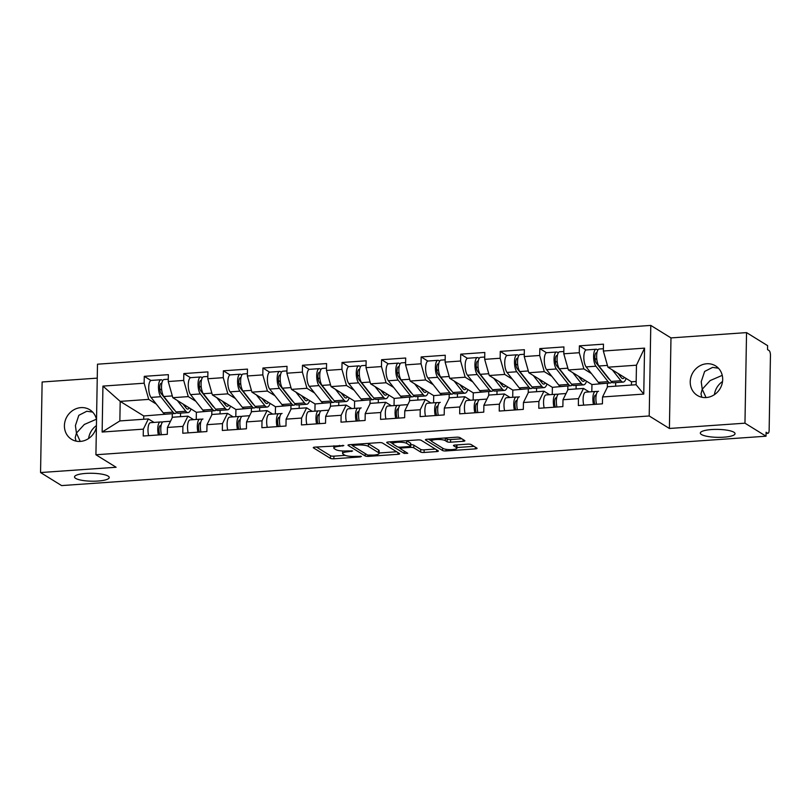 <?xml version="1.0" encoding="UTF-8"?>
<svg xmlns="http://www.w3.org/2000/svg" width="811" height="811" viewBox="0 0 811 811"><rect width="100%" height="100%" fill="white"/><g stroke="black" fill="none" stroke-linecap="round" stroke-linejoin="round"><path stroke-width="1.22" d="M96.438 419.216L84.324 424.457L76.437 433.094L80.228 441.417M108.106 476.098A17.355 3.964 1 0 1 109.232 477.537A17.355 3.964 1 0 1 94.968 481.187A17.355 3.964 1 0 1 75.646 478.378A17.355 3.964 1 0 1 74.521 476.929A17.355 3.964 1 0 1 88.784 473.279A17.355 3.964 1 0 1 108.106 476.098M722.246 375.351L710.122 380.592L702.245 389.229L706.036 397.562M733.914 432.233A17.355 3.964 1 0 1 735.04 433.672A17.355 3.964 1 0 1 720.776 437.322A17.355 3.964 1 0 1 701.454 434.514A17.355 3.964 1 0 1 700.329 433.064A17.355 3.964 1 0 1 714.582 429.414A17.355 3.964 1 0 1 733.914 432.233M343.844 445.543L314.992 447.114A2.666 0.608 -179 0 0 313.269 447.652A2.666 0.608 -179 0 0 313.451 447.865L330.442 458.387A2.666 0.608 -179 0 0 333.868 458.793L360.317 456.938L361.402 456.411L355.573 456.36A8.515 1.946 -179 0 1 344.584 455.052L343.175 454.17A8.515 1.946 -179 0 1 342.617 453.471A8.515 1.946 -179 0 1 348.112 451.747L352.623 450.977L346.794 450.926A8.515 1.946 -179 0 1 335.805 449.618L334.396 448.747A8.515 1.946 -179 0 1 333.838 448.037A8.515 1.946 -179 0 1 339.333 446.314L343.844 445.543M701.819 397.238L701.008 393.842L702.245 389.229L701.221 381.728L704.627 371.448L712.616 367.383L718.445 368.224M706.158 397.552A17.355 15.774 121.7 0 1 697.318 395.413A17.355 15.774 121.7 0 1 690.982 376.912A17.355 15.774 121.7 0 1 706.746 363.754A17.355 15.774 121.7 0 1 715.586 365.893A17.355 15.774 121.7 0 1 721.922 384.394A17.355 15.774 121.7 0 1 706.158 397.552M76.011 441.103L75.2 437.707L76.437 433.094L75.413 425.593L78.829 415.313L86.807 411.248L92.647 412.089M96.397 427.174A17.355 15.774 121.7 0 1 80.35 441.417A17.355 15.774 121.7 0 1 71.51 439.278A17.355 15.774 121.7 0 1 65.174 420.777A17.355 15.774 121.7 0 1 80.938 407.619A17.355 15.774 121.7 0 1 89.778 409.758A17.355 15.774 121.7 0 1 96.529 419.642M714.42 394.643A17.355 15.774 121.7 0 1 722.53 381.535M88.612 438.508A17.355 15.774 121.7 0 1 96.428 425.603M463.142 441.316A2.666 0.608 -179 0 0 464.865 440.768A2.666 0.608 -179 0 0 464.693 440.555L459.918 437.605A2.666 0.608 -179 0 0 456.492 437.19L427.123 439.248A2.666 0.608 -179 0 0 425.4 439.785A2.666 0.608 -179 0 0 425.572 440.008L442.563 450.521A2.666 0.608 -179 0 0 445.999 450.936L475.368 448.878A2.666 0.608 -179 0 0 477.091 448.341A2.666 0.608 -179 0 0 476.919 448.118L471.15 444.55A2.666 0.608 -179 0 0 467.724 444.144L455.153 445.026A2.666 0.608 -179 0 0 453.44 445.563A2.666 0.608 -179 0 0 453.613 445.786L456.461 447.55A7.127 1.622 -179 0 1 456.928 448.138A7.127 1.622 -179 0 1 451.078 449.639A7.127 1.622 -179 0 1 443.151 448.483L431.959 441.559A7.127 1.622 -179 0 1 431.503 440.971A7.127 1.622 -179 0 1 437.352 439.471A7.127 1.622 -179 0 1 445.28 440.626L447.145 441.782A2.666 0.608 -179 0 0 450.571 442.188L463.142 441.316L463.172 439.613M669.399 428.472L744.964 423.18L766.03 436.206L61.616 485.586L40.55 472.549L116.115 467.258L95.921 454.758L649.205 415.972L669.399 428.472L670.981 337.913L650.787 325.414L649.205 415.972M382.518 443.029A2.666 0.608 -179 0 0 379.082 442.613L349.713 444.681A2.666 0.608 -179 0 0 347.99 445.219A2.666 0.608 -179 0 0 348.172 445.432L365.163 455.954A2.666 0.608 -179 0 0 368.589 456.36L397.968 454.302A2.666 0.608 -179 0 0 399.681 453.765A2.666 0.608 -179 0 0 399.509 453.542L382.518 443.029M388.418 441.965L417.787 439.907A2.666 0.608 -179 0 1 421.213 440.312L438.214 450.825A2.666 0.608 -179 0 1 438.386 451.048A2.666 0.608 -179 0 1 436.663 451.585L424.092 452.467A2.666 0.608 -179 0 1 420.666 452.062L413.772 447.794A2.666 0.608 -179 0 0 410.336 447.388L402.003 447.966A2.666 0.608 -179 0 0 400.279 448.503A2.666 0.608 -179 0 0 400.452 448.726L407.751 453.319L404.152 453.41L386.867 442.725A2.666 0.608 -179 0 1 386.695 442.502A2.666 0.608 -179 0 1 388.418 441.965M615.63 386.178L615.691 382.61M576.074 388.945L576.134 385.377M536.517 391.723L536.578 388.155M496.961 394.491L497.021 390.922M457.404 397.268L457.465 393.7M417.847 400.036L417.908 396.467M378.281 402.814L378.352 399.245M338.724 405.581L338.795 402.013M299.168 408.359L299.239 404.79M259.611 411.126L259.682 407.558M220.055 413.904L220.126 410.336M650.787 325.414L97.492 364.2L95.921 454.758M586.079 349.987L579.389 345.851L579.267 352.714L583.849 368.883L591.442 373.587M579.389 345.851L603.475 344.158L603.354 351.021L644.563 348.132L643.762 394.075L602.553 396.964L602.431 403.827L578.344 405.52L578.466 398.647L562.996 399.732L562.875 406.605L538.788 408.288L538.909 401.425L523.44 402.509L523.318 409.373L499.231 411.065L499.353 404.192L483.883 405.277L483.761 412.15L459.675 413.833L459.796 406.97L444.327 408.055L444.205 414.918L420.118 416.611L420.24 409.737L404.77 410.822L404.648 417.695L380.562 419.378L380.683 412.515L365.214 413.6L365.092 420.463L341.005 422.156L341.127 415.293L325.657 416.367L325.535 423.241L301.449 424.923L301.57 418.06L286.101 419.145L285.979 426.008L261.892 427.701L262.014 420.838L246.544 421.913L246.422 428.786L222.336 430.469L222.457 423.606L206.987 424.69L206.866 431.553L182.779 433.246L182.901 426.383L167.431 427.458L167.309 434.331L143.223 436.014L143.344 429.151L102.135 432.04L102.936 386.097L144.145 383.208L148.727 399.387L156.31 404.081M150.958 380.491L144.267 376.345L144.145 383.208M144.267 376.345L168.353 374.662L168.232 381.525L183.702 380.44L188.284 396.609L195.867 401.313M190.514 377.713L183.823 373.577L183.702 380.44M183.823 373.577L207.91 371.884L207.788 378.747L223.258 377.662L227.84 393.842L235.423 398.536M230.071 374.946L223.38 370.799L223.258 377.662M223.38 370.799L247.467 369.117L247.345 375.98L262.815 374.895L267.397 391.064L274.98 395.768M269.627 372.168L262.936 368.032L262.815 374.895M262.936 368.032L287.023 366.339L286.901 373.202L302.371 372.117L306.953 388.297L314.536 392.99M309.184 369.4L302.493 365.254L302.371 372.117M302.493 365.254L326.58 363.571L326.458 370.434L341.928 369.35L346.51 385.519L354.093 390.223M348.74 366.623L342.049 362.487L341.928 369.35M342.049 362.487L366.136 360.794L366.014 367.657L381.484 366.572L386.066 382.751L393.649 387.445M388.297 363.855L381.606 359.709L381.484 366.572M381.606 359.709L405.693 358.016L405.571 364.889L421.041 363.804L425.623 379.974L433.206 384.678M427.853 361.077L421.162 356.941L421.041 363.804M421.162 356.941L445.249 355.248L445.127 362.111L460.597 361.027L465.179 377.206L472.762 381.9M467.41 358.31L460.719 354.164L460.597 361.027M460.719 354.164L484.806 352.471L484.684 359.344L500.154 358.259L504.736 374.429L512.319 379.132M506.966 355.532L500.275 351.396L500.154 358.259M500.275 351.396L524.362 349.703L524.241 356.566L539.71 355.482L544.293 371.661L551.875 376.355M546.523 352.765L539.832 348.618L539.71 355.482M539.832 348.618L563.919 346.926L563.797 353.799L579.267 352.714M596.044 396.184L595.021 395.555M589.151 391.916L583.504 388.428L578.466 398.647M562.996 399.732L568.035 389.513L583.504 388.428M607.003 383.218L591.939 384.556L568.379 369.968L583.849 368.883M607.348 387.242L607.409 383.471M591.817 391.733L591.939 384.556M563.797 353.799L568.379 369.968M556.488 398.951L555.464 398.323M549.594 394.693L543.948 391.196L538.909 401.425M523.44 402.509L528.478 392.281L543.948 391.196M567.447 385.985L552.382 387.323L528.823 372.746L544.293 371.661M567.791 390.02L567.852 386.239M552.261 394.511L552.382 387.323M524.241 356.566L528.823 372.746M516.931 401.729L515.908 401.1M510.038 397.461L504.391 393.974L499.353 404.192M483.883 405.277L488.921 395.058L504.391 393.974M527.89 388.763L512.826 390.101L489.266 375.513L504.736 374.429M528.235 392.788L528.296 389.016M512.704 397.278L512.826 390.101M484.684 359.344L489.266 375.513M477.375 404.496L476.351 403.868M470.481 400.239L464.835 396.741L459.796 406.97M444.327 408.055L449.365 397.826L464.835 396.741M488.334 391.531L473.269 392.869L449.71 378.291L465.179 377.206M488.678 395.565L488.739 391.784M473.148 400.056L473.269 392.869M445.127 362.111L449.71 378.291M437.818 407.274L436.794 406.646M430.925 403.006L425.278 399.519L420.24 409.737M404.77 410.822L409.808 400.604L425.278 399.519M448.777 394.308L433.713 395.646L410.153 381.058L425.623 379.974M449.122 398.333L449.182 394.562M433.591 402.824L433.713 395.646M405.571 364.889L410.153 381.058M398.262 410.042L397.238 409.413M391.368 405.784L385.722 402.286L380.683 412.515M365.214 413.6L370.252 403.371L385.722 402.286M409.22 397.076L394.156 398.414L370.597 383.836L386.066 382.751M409.565 401.11L409.626 397.329M394.034 405.601L394.156 398.414M366.014 367.657L370.597 383.836M358.705 412.819L357.681 412.191M351.812 408.551L346.165 405.064L341.127 415.293M325.657 416.367L330.695 406.149L346.165 405.064M369.664 399.853L354.6 401.192L331.04 386.604L346.51 385.519M370.009 403.878L370.069 400.107M354.478 408.369L354.6 401.192M326.458 370.434L331.04 386.604M319.149 415.597L318.125 414.958M312.255 411.329L306.609 407.832L301.57 418.06M286.101 419.145L291.139 408.916L306.609 407.832M330.107 402.631L315.043 403.959L291.484 389.381L306.953 388.297M330.452 406.656L330.513 402.874M314.921 411.147L315.043 403.959M286.901 373.202L291.484 389.381M279.592 418.364L278.568 417.736M272.699 414.107L267.052 410.609L262.014 420.838M246.544 421.913L251.582 411.694L267.052 410.609M290.551 405.399L275.487 406.737L251.927 392.149L267.397 391.064M290.885 409.423L290.956 405.652M275.365 413.914L275.487 406.737M247.345 375.98L251.927 392.149M240.036 421.142L239.012 420.503M233.142 416.874L227.496 413.377L222.457 423.606M206.987 424.69L212.026 414.462L227.496 413.377M250.994 408.176L235.93 409.504L212.37 394.927L227.84 393.842M251.329 412.201L251.4 408.42M235.808 416.692L235.93 409.504M207.788 378.747L212.37 394.927M200.479 423.91L199.455 423.281M193.586 419.652L187.939 416.155L182.901 426.383M167.431 427.458L172.469 417.239L187.939 416.155M211.438 410.944L196.374 412.282L172.814 397.694L188.284 396.609M211.772 414.968L211.843 411.197M196.252 419.459L196.374 412.282M168.232 381.525L172.814 397.694M180.498 416.672L180.569 413.103M160.923 426.687L159.899 426.049M154.029 422.419L148.383 418.922L143.344 429.151M148.727 399.387L120.2 401.384L119.856 420.929L148.383 418.922M171.881 413.722L143.76 415.962L120.2 401.384L102.936 386.097M172.216 417.746L172.287 413.965M143.76 415.962L143.699 419.257M119.856 420.929L102.135 432.04M97.249 378.129L42.131 381.991L40.55 472.549M744.964 423.18L746.546 332.611L767.611 345.648L767.541 349.612L769.081 350.565A4.065 1.419 86 0 1 770.45 355.411L769.142 430.134A4.065 1.419 86 0 1 767.987 433.297A4.065 1.419 86 0 1 767.632 433.206L766.091 432.253L766.03 436.206M746.546 332.611L670.981 337.913M602.553 396.964L607.591 386.735L636.118 384.738L636.463 365.203L607.936 367.201L631.495 381.778L636.179 381.454M631.445 385.063L631.495 381.778M636.118 384.738L643.762 394.075M603.354 351.021L607.936 367.201M644.563 348.132L636.463 365.203M316.381 447.013L330.482 455.741A2.666 0.608 -179 0 0 333.919 456.157L345.222 455.356M379.122 452.984L396.62 451.757M351.102 444.58L352.572 445.492M353.768 445.3L352.694 445.837L367.606 455.062L373.618 455.093A8.515 1.946 -179 0 0 379.112 453.379A8.515 1.946 -179 0 0 378.565 452.67L368.366 446.364A8.515 1.946 -179 0 0 357.377 445.046L353.768 445.3L353.789 444.387M379.112 453.379L379.163 450.734A8.515 1.946 -179 0 0 378.605 450.034L378.565 452.67M367.778 443.414A8.515 1.946 -179 0 1 368.417 443.718L378.605 450.034M435.325 449.041L424.143 449.831L424.092 452.467M410.761 444.722A2.666 0.608 -179 0 1 413.823 445.158L420.706 449.416A2.666 0.608 -179 0 0 424.143 449.831M400.289 448.351L398.14 447.033M392.848 443.749L389.797 441.863M406.625 443.374A7.127 1.622 -179 0 0 398.698 442.218A7.127 1.622 -179 0 0 392.838 443.708A7.127 1.622 -179 0 0 393.305 444.306L397.248 446.739A2.666 0.608 -179 0 0 400.685 447.155L409.018 446.567A2.666 0.608 -179 0 0 410.731 446.03A2.666 0.608 -179 0 0 410.559 445.807L406.625 443.374L406.666 440.728A7.127 1.622 -179 0 0 406.595 440.687M410.731 446.03L410.782 443.394A2.666 0.608 -179 0 0 410.609 443.171L410.559 445.807M406.666 440.728L410.609 443.171M445.3 437.981A7.127 1.622 -179 0 1 445.32 437.991L447.185 439.146A2.666 0.608 -179 0 0 450.622 439.552L461.804 438.771M456.928 448.138L456.968 445.503A7.127 1.622 -179 0 0 456.542 444.925M456.938 447.53L474.029 446.334M428.502 439.156L431.503 441.012M189.287 407.892A10.036 3.497 -94 0 1 187.797 409.068A10.036 3.497 -94 0 1 186.925 408.825A10.036 3.497 -94 0 1 186.135 408.075L182.83 403.898M177.264 400.452L185.79 411.248A13.564 4.734 86 0 0 186.865 412.252A13.564 4.734 86 0 0 188.04 412.586A13.564 4.734 86 0 0 190.95 408.916M168.272 379.224L164.075 379.528A8.951 3.122 86 0 0 161.521 386.573A8.951 3.122 86 0 0 163.842 396.498L176.028 411.937A13.564 4.734 86 0 0 177.102 412.941A13.564 4.734 86 0 0 178.278 413.265L188.04 412.586M174.395 409.859A10.036 3.497 -94 0 1 174.122 409.717A10.036 3.497 -94 0 1 173.321 408.977L161.136 393.548A5.424 1.896 -94 0 1 159.737 387.526A5.424 1.896 -94 0 1 161.277 383.258A5.424 1.896 -94 0 1 161.744 383.38L161.805 383.421M162.758 380.541L161.805 379.953A8.951 3.122 86 0 0 161.034 379.741A8.951 3.122 86 0 0 158.48 386.786A8.951 3.122 86 0 0 160.791 396.711L172.986 412.15A13.564 4.734 86 0 0 174.061 413.154A13.564 4.734 86 0 0 175.237 413.478A13.564 4.734 86 0 0 176.707 412.657M161.034 379.741L151.272 380.42A8.951 3.122 86 0 0 148.717 387.465A8.951 3.122 86 0 0 151.028 397.4L163.224 412.829A13.564 4.734 86 0 0 164.298 413.843A13.564 4.734 86 0 0 165.474 414.168L175.237 413.478M159.777 388.885L161.724 390.091M186.52 406.179L184.736 406.311M161.419 434.737A8.951 3.122 -94 0 1 163.335 421.771A8.951 3.122 -94 0 1 163.396 421.761L170.482 421.264L163.335 421.771M158.378 434.949A8.951 3.122 -94 0 1 160.294 421.984A8.951 3.122 -94 0 1 160.355 421.973L162.798 421.943M148.616 435.639A8.951 3.122 -94 0 1 150.532 422.663A8.951 3.122 -94 0 1 150.593 422.663L160.233 421.984M161.095 425.491L160.578 425.501A5.424 1.896 86 0 0 160.537 425.501A5.424 1.896 86 0 0 159.027 428.978A5.424 1.896 86 0 0 159.858 434.848M161.004 426.039L159.787 426.049M228.844 405.125A10.036 3.497 -94 0 1 227.354 406.291A10.036 3.497 -94 0 1 226.482 406.047A10.036 3.497 -94 0 1 225.691 405.307L222.386 401.121M216.821 397.684L225.346 408.48A13.564 4.734 86 0 0 226.421 409.484A13.564 4.734 86 0 0 227.597 409.808A13.564 4.734 86 0 0 230.506 406.149M207.829 376.456L203.632 376.75A8.951 3.122 86 0 0 201.077 383.796A8.951 3.122 86 0 0 203.399 393.73L215.584 409.16A13.564 4.734 86 0 0 216.659 410.163A13.564 4.734 86 0 0 217.835 410.498L227.597 409.808M213.952 407.092A10.036 3.497 -94 0 1 213.678 406.95A10.036 3.497 -94 0 1 212.877 406.199L200.692 390.77A5.424 1.896 -94 0 1 199.293 384.749A5.424 1.896 -94 0 1 200.834 380.481A5.424 1.896 -94 0 1 201.3 380.612L201.361 380.643M202.314 377.764L201.361 377.176A8.951 3.122 86 0 0 200.591 376.963A8.951 3.122 86 0 0 198.036 384.008A8.951 3.122 86 0 0 200.347 393.943L212.543 409.373A13.564 4.734 86 0 0 213.617 410.386A13.564 4.734 86 0 0 214.793 410.711A13.564 4.734 86 0 0 216.263 409.879M200.591 376.963L190.828 377.652A8.951 3.122 86 0 0 188.274 384.698A8.951 3.122 86 0 0 190.585 394.622L202.78 410.062A13.564 4.734 86 0 0 203.855 411.065A13.564 4.734 86 0 0 205.031 411.39L214.793 410.711M199.334 386.117L201.28 387.323M226.076 403.412L224.292 403.533M268.4 402.347A10.036 3.497 -94 0 1 266.91 403.523A10.036 3.497 -94 0 1 266.038 403.28A10.036 3.497 -94 0 1 265.248 402.53L261.943 398.353M256.377 394.906L264.903 405.703A13.564 4.734 86 0 0 265.978 406.706A13.564 4.734 86 0 0 267.154 407.041A13.564 4.734 86 0 0 270.063 403.371M247.385 373.678L243.188 373.983A8.951 3.122 86 0 0 240.634 381.028A8.951 3.122 86 0 0 242.955 390.953L255.141 406.392A13.564 4.734 86 0 0 256.215 407.396A13.564 4.734 86 0 0 257.391 407.72L267.154 407.041M253.508 404.314A10.036 3.497 -94 0 1 253.235 404.172A10.036 3.497 -94 0 1 252.444 403.432L240.249 388.003A5.424 1.896 -94 0 1 238.85 381.981A5.424 1.896 -94 0 1 240.391 377.713A5.424 1.896 -94 0 1 240.857 377.835L240.918 377.875M241.871 374.996L240.918 374.408A8.951 3.122 86 0 0 240.147 374.195A8.951 3.122 86 0 0 237.593 381.241A8.951 3.122 86 0 0 239.904 391.166L252.099 406.605A13.564 4.734 86 0 0 253.174 407.609A13.564 4.734 86 0 0 254.35 407.933A13.564 4.734 86 0 0 255.82 407.112M240.147 374.195L230.385 374.875A8.951 3.122 86 0 0 227.83 381.92A8.951 3.122 86 0 0 230.142 391.855L242.337 407.284A13.564 4.734 86 0 0 243.412 408.298A13.564 4.734 86 0 0 244.587 408.622L254.35 407.933M238.89 383.339L240.837 384.546M265.633 400.634L263.849 400.766M307.957 399.58A10.036 3.497 -94 0 1 306.467 400.746A10.036 3.497 -94 0 1 305.595 400.502A10.036 3.497 -94 0 1 304.804 399.762L301.499 395.575M295.934 392.139L304.46 402.935A13.564 4.734 86 0 0 305.534 403.939A13.564 4.734 86 0 0 306.72 404.263A13.564 4.734 86 0 0 309.62 400.604M286.942 370.911L282.745 371.205A8.951 3.122 86 0 0 280.19 378.25A8.951 3.122 86 0 0 282.512 388.185L294.697 403.614A13.564 4.734 86 0 0 295.772 404.618A13.564 4.734 86 0 0 296.958 404.953L306.72 404.263M293.065 401.546A10.036 3.497 -94 0 1 292.791 401.404A10.036 3.497 -94 0 1 292.001 400.654L279.805 385.225A5.424 1.896 -94 0 1 278.406 379.203A5.424 1.896 -94 0 1 279.947 374.935A5.424 1.896 -94 0 1 280.413 375.067L280.474 375.098M281.427 372.219L280.474 371.631A8.951 3.122 86 0 0 279.704 371.418A8.951 3.122 86 0 0 277.149 378.463A8.951 3.122 86 0 0 279.46 388.398L291.656 403.827A13.564 4.734 86 0 0 292.73 404.841A13.564 4.734 86 0 0 293.906 405.165A13.564 4.734 86 0 0 295.376 404.334M279.704 371.418L269.941 372.107A8.951 3.122 86 0 0 267.387 379.153A8.951 3.122 86 0 0 269.698 389.077L281.893 404.517A13.564 4.734 86 0 0 282.968 405.52A13.564 4.734 86 0 0 284.144 405.845L293.906 405.165M278.447 380.572L280.393 381.778M305.189 397.866L303.405 397.988M347.513 396.802A10.036 3.497 -94 0 1 346.023 397.978A10.036 3.497 -94 0 1 345.151 397.735A10.036 3.497 -94 0 1 344.361 396.984L341.056 392.808M335.49 389.361L344.016 400.158A13.564 4.734 86 0 0 345.091 401.161A13.564 4.734 86 0 0 346.277 401.496A13.564 4.734 86 0 0 349.176 397.826M326.498 368.133L322.302 368.437A8.951 3.122 86 0 0 319.747 375.483A8.951 3.122 86 0 0 322.068 385.407L334.254 400.847A13.564 4.734 86 0 0 335.328 401.85A13.564 4.734 86 0 0 336.514 402.175L346.277 401.496M332.622 398.769A10.036 3.497 -94 0 1 332.348 398.627A10.036 3.497 -94 0 1 331.557 397.887L319.362 382.447A5.424 1.896 -94 0 1 317.963 376.436A5.424 1.896 -94 0 1 319.504 372.168A5.424 1.896 -94 0 1 319.97 372.29L320.031 372.33M320.984 369.451L320.031 368.863A8.951 3.122 86 0 0 319.26 368.65A8.951 3.122 86 0 0 316.706 375.696A8.951 3.122 86 0 0 319.017 385.62L331.212 401.06A13.564 4.734 86 0 0 332.287 402.063A13.564 4.734 86 0 0 333.463 402.388A13.564 4.734 86 0 0 334.933 401.567M319.26 368.65L309.498 369.329A8.951 3.122 86 0 0 306.943 376.375A8.951 3.122 86 0 0 309.255 386.31L321.45 401.739A13.564 4.734 86 0 0 322.525 402.753A13.564 4.734 86 0 0 323.701 403.077L333.463 402.388M318.003 377.794L319.95 379.001M344.746 395.089L342.962 395.221M387.07 394.034A10.036 3.497 -94 0 1 385.58 395.2A10.036 3.497 -94 0 1 384.708 394.957A10.036 3.497 -94 0 1 383.917 394.217L380.612 390.03M375.047 386.594L383.573 397.39A13.564 4.734 86 0 0 384.647 398.394A13.564 4.734 86 0 0 385.833 398.718A13.564 4.734 86 0 0 388.733 395.058M366.055 365.366L361.858 365.66A8.951 3.122 86 0 0 359.303 372.705A8.951 3.122 86 0 0 361.625 382.64L373.81 398.069A13.564 4.734 86 0 0 374.885 399.073A13.564 4.734 86 0 0 376.071 399.407L385.833 398.718M372.178 396.001A10.036 3.497 -94 0 1 371.904 395.859A10.036 3.497 -94 0 1 371.114 395.109L358.918 379.68A5.424 1.896 -94 0 1 357.519 373.658A5.424 1.896 -94 0 1 359.06 369.39A5.424 1.896 -94 0 1 359.537 369.522L359.587 369.552M360.54 366.673L359.587 366.085A8.951 3.122 86 0 0 358.817 365.873A8.951 3.122 86 0 0 356.262 372.918A8.951 3.122 86 0 0 358.574 382.853L370.769 398.282A13.564 4.734 86 0 0 371.844 399.296A13.564 4.734 86 0 0 373.019 399.62A13.564 4.734 86 0 0 374.489 398.789M358.817 365.873L349.054 366.562A8.951 3.122 86 0 0 346.5 373.607A8.951 3.122 86 0 0 348.811 383.532L361.007 398.971A13.564 4.734 86 0 0 362.081 399.975A13.564 4.734 86 0 0 363.257 400.299L373.019 399.62M357.56 375.027L359.506 376.233M384.302 392.321L382.518 392.443M200.976 431.969A8.951 3.122 -94 0 1 202.892 418.993A8.951 3.122 -94 0 1 202.953 418.993L202.892 418.993M197.935 432.182A8.951 3.122 -94 0 1 199.851 419.206A8.951 3.122 -94 0 1 199.911 419.206L202.355 419.175M188.172 432.861A8.951 3.122 -94 0 1 190.088 419.895A8.951 3.122 -94 0 1 190.149 419.885L199.79 419.216M200.652 422.713L200.135 422.724A5.424 1.896 86 0 0 200.094 422.724A5.424 1.896 86 0 0 198.583 426.201A5.424 1.896 86 0 0 199.415 432.081M200.56 423.261L199.344 423.281M240.532 429.191A8.951 3.122 -94 0 1 242.448 416.225A8.951 3.122 -94 0 1 242.509 416.215L249.595 415.719L242.448 416.225M237.491 429.404A8.951 3.122 -94 0 1 239.407 416.438A8.951 3.122 -94 0 1 239.468 416.428L241.911 416.398M227.729 430.094A8.951 3.122 -94 0 1 229.645 417.118A8.951 3.122 -94 0 1 229.706 417.118L239.346 416.438M240.208 419.946L239.691 419.956A5.424 1.896 86 0 0 239.65 419.956A5.424 1.896 86 0 0 238.14 423.433A5.424 1.896 86 0 0 238.971 429.303M240.117 420.493L238.9 420.503M280.089 426.424A8.951 3.122 -94 0 1 282.005 413.448A8.951 3.122 -94 0 1 282.066 413.448L282.005 413.448M277.048 426.637A8.951 3.122 -94 0 1 278.964 413.661A8.951 3.122 -94 0 1 279.025 413.661L281.468 413.63M267.285 427.316A8.951 3.122 -94 0 1 269.201 414.35A8.951 3.122 -94 0 1 269.262 414.34L278.903 413.671M279.765 417.168L279.248 417.178A5.424 1.896 86 0 0 279.207 417.178A5.424 1.896 86 0 0 277.697 420.656A5.424 1.896 86 0 0 278.528 426.535M279.673 417.716L278.457 417.736M319.646 423.646A8.951 3.122 -94 0 1 321.561 410.68A8.951 3.122 -94 0 1 321.622 410.67L328.708 410.173L321.561 410.68M316.604 423.859A8.951 3.122 -94 0 1 318.52 410.893A8.951 3.122 -94 0 1 318.581 410.883L321.024 410.853M306.842 424.548A8.951 3.122 -94 0 1 308.758 411.572A8.951 3.122 -94 0 1 308.819 411.572L318.459 410.893M319.321 414.401L318.804 414.411A5.424 1.896 86 0 0 318.764 414.411A5.424 1.896 86 0 0 317.253 417.888A5.424 1.896 86 0 0 318.084 423.758M319.23 414.948L318.013 414.958M359.202 420.879A8.951 3.122 -94 0 1 361.118 407.903A8.951 3.122 -94 0 1 361.179 407.903L361.118 407.903M356.161 421.091A8.951 3.122 -94 0 1 358.077 408.115A8.951 3.122 -94 0 1 358.138 408.115L360.581 408.075M346.398 421.771A8.951 3.122 -94 0 1 348.314 408.805A8.951 3.122 -94 0 1 348.375 408.795L358.016 408.126M358.878 411.623L358.361 411.633A5.424 1.896 86 0 0 358.32 411.633A5.424 1.896 86 0 0 356.81 415.11A5.424 1.896 86 0 0 357.641 420.99M358.786 412.17L357.57 412.191M426.627 391.257A10.036 3.497 -94 0 1 425.136 392.433A10.036 3.497 -94 0 1 424.265 392.189A10.036 3.497 -94 0 1 423.474 391.439L420.169 387.263M414.603 383.816L423.129 394.612A13.564 4.734 86 0 0 424.204 395.616A13.564 4.734 86 0 0 425.39 395.95A13.564 4.734 86 0 0 428.289 392.281M405.612 362.588L401.415 362.882A8.951 3.122 86 0 0 398.86 369.938A8.951 3.122 86 0 0 401.181 379.862L413.367 395.302A13.564 4.734 86 0 0 414.441 396.305A13.564 4.734 86 0 0 415.627 396.63L425.39 395.95M411.735 393.223A10.036 3.497 -94 0 1 411.461 393.082A10.036 3.497 -94 0 1 410.67 392.342L398.475 376.902A5.424 1.896 -94 0 1 397.076 370.891A5.424 1.896 -94 0 1 398.617 366.623A5.424 1.896 -94 0 1 399.093 366.744L399.144 366.785M400.097 363.906L399.144 363.318A8.951 3.122 86 0 0 398.373 363.105A8.951 3.122 86 0 0 395.819 370.151A8.951 3.122 86 0 0 398.13 380.075L410.325 395.515A13.564 4.734 86 0 0 411.4 396.518A13.564 4.734 86 0 0 412.576 396.843A13.564 4.734 86 0 0 414.046 396.021M398.373 363.105L388.611 363.784A8.951 3.122 86 0 0 386.056 370.83A8.951 3.122 86 0 0 388.368 380.764L400.563 396.194A13.564 4.734 86 0 0 401.638 397.208A13.564 4.734 86 0 0 402.814 397.532L412.576 396.843M397.116 372.249L399.063 373.455M423.859 389.544L422.075 389.675M398.759 418.101A8.951 3.122 -94 0 1 400.675 405.135A8.951 3.122 -94 0 1 400.735 405.125L407.821 404.628L400.675 405.135M395.717 418.314A8.951 3.122 -94 0 1 397.633 405.348A8.951 3.122 -94 0 1 397.694 405.338L400.137 405.307M385.955 419.003A8.951 3.122 -94 0 1 387.871 406.027A8.951 3.122 -94 0 1 387.932 406.027L397.572 405.348M398.434 408.856L397.917 408.866A5.424 1.896 86 0 0 397.877 408.866A5.424 1.896 86 0 0 396.366 412.343A5.424 1.896 86 0 0 397.197 418.212M398.343 409.403L397.126 409.413M466.183 388.489A10.036 3.497 -94 0 1 464.693 389.655A10.036 3.497 -94 0 1 463.821 389.412A10.036 3.497 -94 0 1 463.03 388.672L459.725 384.485M454.16 381.048L462.686 391.845A13.564 4.734 86 0 0 463.76 392.848A13.564 4.734 86 0 0 464.946 393.173A13.564 4.734 86 0 0 467.846 389.513M445.168 359.82L440.971 360.114A8.951 3.122 86 0 0 438.416 367.16A8.951 3.122 86 0 0 440.738 377.095L452.923 392.524A13.564 4.734 86 0 0 453.998 393.528A13.564 4.734 86 0 0 455.184 393.862L464.946 393.173M451.291 390.456A10.036 3.497 -94 0 1 451.017 390.314A10.036 3.497 -94 0 1 450.227 389.564L438.031 374.135A5.424 1.896 -94 0 1 436.632 368.113A5.424 1.896 -94 0 1 438.173 363.845A5.424 1.896 -94 0 1 438.65 363.977L438.7 364.007M439.653 361.128L438.7 360.54A8.951 3.122 86 0 0 437.93 360.327A8.951 3.122 86 0 0 435.375 367.373A8.951 3.122 86 0 0 437.687 377.308L449.882 392.737A13.564 4.734 86 0 0 450.957 393.751A13.564 4.734 86 0 0 452.132 394.075A13.564 4.734 86 0 0 453.602 393.244M437.93 360.327L428.167 361.017A8.951 3.122 86 0 0 425.613 368.062A8.951 3.122 86 0 0 427.924 377.987L440.12 393.426A13.564 4.734 86 0 0 441.194 394.43A13.564 4.734 86 0 0 442.37 394.754L452.132 394.075M436.673 369.481L438.619 370.688M463.416 386.776L461.631 386.898M438.315 415.333A8.951 3.122 -94 0 1 440.231 402.357A8.951 3.122 -94 0 1 440.292 402.357L440.231 402.357M435.274 415.546A8.951 3.122 -94 0 1 437.19 402.57A8.951 3.122 -94 0 1 437.251 402.57L439.694 402.53M425.511 416.225A8.951 3.122 -94 0 1 427.427 403.26A8.951 3.122 -94 0 1 427.488 403.249L437.129 402.58M437.991 406.078L437.474 406.088A5.424 1.896 86 0 0 437.433 406.088A5.424 1.896 86 0 0 435.923 409.565A5.424 1.896 86 0 0 436.754 415.445M437.899 406.625L436.683 406.646M505.74 385.712A10.036 3.497 -94 0 1 504.249 386.888A10.036 3.497 -94 0 1 503.378 386.644A10.036 3.497 -94 0 1 502.587 385.894L499.282 381.717M493.717 378.271L502.242 389.067A13.564 4.734 86 0 0 503.317 390.071A13.564 4.734 86 0 0 504.503 390.405A13.564 4.734 86 0 0 507.402 386.735M484.725 357.043L480.528 357.337A8.951 3.122 86 0 0 477.973 364.392A8.951 3.122 86 0 0 480.294 374.317L492.48 389.756A13.564 4.734 86 0 0 493.554 390.76A13.564 4.734 86 0 0 494.74 391.084L504.503 390.405M490.848 387.678A10.036 3.497 -94 0 1 490.574 387.536A10.036 3.497 -94 0 1 489.783 386.796L477.588 371.357A5.424 1.896 -94 0 1 476.189 365.345A5.424 1.896 -94 0 1 477.73 361.067A5.424 1.896 -94 0 1 478.206 361.199L478.257 361.24M479.21 358.361L478.257 357.773A8.951 3.122 86 0 0 477.486 357.56A8.951 3.122 86 0 0 474.932 364.605A8.951 3.122 86 0 0 477.243 374.53L489.438 389.969A13.564 4.734 86 0 0 490.513 390.973A13.564 4.734 86 0 0 491.689 391.297A13.564 4.734 86 0 0 493.169 390.476M477.486 357.56L467.724 358.239A8.951 3.122 86 0 0 465.169 365.285A8.951 3.122 86 0 0 467.481 375.219L479.676 390.649A13.564 4.734 86 0 0 480.751 391.652A13.564 4.734 86 0 0 481.927 391.987L491.689 391.297M476.229 366.704L478.176 367.91M502.972 383.998L501.188 384.13M477.872 412.556A8.951 3.122 -94 0 1 479.788 399.59A8.951 3.122 -94 0 1 479.848 399.58L486.935 399.083L479.788 399.59M474.83 412.769A8.951 3.122 -94 0 1 476.746 399.803A8.951 3.122 -94 0 1 476.807 399.793L479.25 399.762M465.068 413.458A8.951 3.122 -94 0 1 466.984 400.482A8.951 3.122 -94 0 1 467.045 400.482L476.686 399.803M477.547 403.31L477.03 403.31A5.424 1.896 86 0 0 476.99 403.32A5.424 1.896 86 0 0 475.479 406.798A5.424 1.896 86 0 0 476.31 412.667M477.456 403.858L476.239 403.868M545.296 382.944A10.036 3.497 -94 0 1 543.806 384.11A10.036 3.497 -94 0 1 542.934 383.867A10.036 3.497 -94 0 1 542.143 383.127L538.839 378.94M533.273 375.503L541.799 386.3A13.564 4.734 86 0 0 542.873 387.303A13.564 4.734 86 0 0 544.059 387.628A13.564 4.734 86 0 0 546.959 383.968M524.281 354.275L520.084 354.569A8.951 3.122 86 0 0 517.53 361.615A8.951 3.122 86 0 0 519.851 371.55L532.036 386.979A13.564 4.734 86 0 0 533.111 387.982A13.564 4.734 86 0 0 534.297 388.317L544.059 387.628M530.404 384.911A10.036 3.497 -94 0 1 530.13 384.769A10.036 3.497 -94 0 1 529.34 384.019L517.144 368.589A5.424 1.896 -94 0 1 515.745 362.568A5.424 1.896 -94 0 1 517.286 358.3A5.424 1.896 -94 0 1 517.763 358.432L517.813 358.462M518.766 355.583L517.813 354.995A8.951 3.122 86 0 0 517.043 354.782A8.951 3.122 86 0 0 514.488 361.828A8.951 3.122 86 0 0 516.8 371.762L528.995 387.192A13.564 4.734 86 0 0 530.07 388.195A13.564 4.734 86 0 0 531.246 388.53A13.564 4.734 86 0 0 532.726 387.699M517.043 354.782L507.28 355.471A8.951 3.122 86 0 0 504.726 362.517A8.951 3.122 86 0 0 507.037 372.442L519.233 387.881A13.564 4.734 86 0 0 520.307 388.885A13.564 4.734 86 0 0 521.483 389.209L531.246 388.53M515.786 363.936L517.732 365.143M542.529 381.231L540.744 381.352M517.428 409.788A8.951 3.122 -94 0 1 519.344 396.812A8.951 3.122 -94 0 1 519.405 396.812L519.344 396.812M514.387 410.001A8.951 3.122 -94 0 1 516.303 397.025A8.951 3.122 -94 0 1 516.364 397.025L518.807 396.984M504.624 410.68A8.951 3.122 -94 0 1 506.54 397.714A8.951 3.122 -94 0 1 506.601 397.704L516.242 397.035M517.104 400.533L516.587 400.543A5.424 1.896 86 0 0 516.546 400.543A5.424 1.896 86 0 0 515.036 404.02A5.424 1.896 86 0 0 515.867 409.9M517.012 401.08L515.796 401.1M584.853 380.166A10.036 3.497 -94 0 1 583.362 381.342A10.036 3.497 -94 0 1 582.491 381.099A10.036 3.497 -94 0 1 581.7 380.349L578.395 376.172M572.83 372.725L581.355 383.522A13.564 4.734 86 0 0 582.43 384.526A13.564 4.734 86 0 0 583.616 384.86A13.564 4.734 86 0 0 586.515 381.19M563.838 351.498L559.641 351.792A8.951 3.122 86 0 0 557.086 358.847A8.951 3.122 86 0 0 559.408 368.772L571.593 384.211A13.564 4.734 86 0 0 572.667 385.215A13.564 4.734 86 0 0 573.853 385.539L583.616 384.86M569.961 382.133A10.036 3.497 -94 0 1 569.687 381.991A10.036 3.497 -94 0 1 568.896 381.251L556.701 365.812A5.424 1.896 -94 0 1 555.302 359.8A5.424 1.896 -94 0 1 556.843 355.522A5.424 1.896 -94 0 1 557.319 355.654L557.37 355.694M558.323 352.815L557.37 352.227A8.951 3.122 86 0 0 556.599 352.015A8.951 3.122 86 0 0 554.045 359.06A8.951 3.122 86 0 0 556.366 368.985L568.552 384.424A13.564 4.734 86 0 0 569.626 385.428A13.564 4.734 86 0 0 570.802 385.752A13.564 4.734 86 0 0 572.282 384.931M556.599 352.015L546.837 352.694A8.951 3.122 86 0 0 544.282 359.739A8.951 3.122 86 0 0 546.604 369.674L558.789 385.103A13.564 4.734 86 0 0 559.864 386.107A13.564 4.734 86 0 0 561.04 386.441L570.802 385.752M555.342 361.159L557.289 362.365M582.085 378.453L580.301 378.585M556.985 407.01A8.951 3.122 -94 0 1 558.901 394.045A8.951 3.122 -94 0 1 558.961 394.034L566.048 393.538L558.901 394.045M553.943 407.223A8.951 3.122 -94 0 1 555.859 394.258A8.951 3.122 -94 0 1 555.92 394.247L558.363 394.217M544.181 407.913A8.951 3.122 -94 0 1 546.097 394.937A8.951 3.122 -94 0 1 546.158 394.937L555.799 394.258M556.66 397.765L556.143 397.765A5.424 1.896 86 0 0 556.103 397.775A5.424 1.896 86 0 0 554.592 401.252A5.424 1.896 86 0 0 555.423 407.122M556.569 398.313L555.353 398.323M624.409 377.399A10.036 3.497 -94 0 1 622.919 378.565A10.036 3.497 -94 0 1 622.047 378.321A10.036 3.497 -94 0 1 621.256 377.581L617.952 373.395M612.386 369.958L620.912 380.754A13.564 4.734 86 0 0 621.986 381.758A13.564 4.734 86 0 0 623.172 382.082A13.564 4.734 86 0 0 626.072 378.423M603.394 348.73L599.197 349.024A8.951 3.122 86 0 0 596.643 356.07A8.951 3.122 86 0 0 598.964 366.004L611.149 381.434A13.564 4.734 86 0 0 612.224 382.437A13.564 4.734 86 0 0 613.41 382.772L623.172 382.082M609.517 379.366A10.036 3.497 -94 0 1 609.243 379.224A10.036 3.497 -94 0 1 608.453 378.473L596.257 363.044A5.424 1.896 -94 0 1 594.858 357.022A5.424 1.896 -94 0 1 596.399 352.755A5.424 1.896 -94 0 1 596.876 352.886L596.926 352.917M597.879 350.038L596.937 349.45A8.951 3.122 86 0 0 596.156 349.237A8.951 3.122 86 0 0 593.601 356.282A8.951 3.122 86 0 0 595.923 366.217L608.108 381.646A13.564 4.734 86 0 0 609.183 382.65A13.564 4.734 86 0 0 610.359 382.985A13.564 4.734 86 0 0 611.839 382.153M596.156 349.237L586.394 349.926A8.951 3.122 86 0 0 583.839 356.972A8.951 3.122 86 0 0 586.16 366.896L598.346 382.336A13.564 4.734 86 0 0 599.42 383.339A13.564 4.734 86 0 0 600.596 383.664L610.359 382.985M594.899 358.391L596.845 359.597M621.642 375.686L619.857 375.807M596.541 404.243A8.951 3.122 -94 0 1 598.457 391.267A8.951 3.122 -94 0 1 598.518 391.267L598.457 391.267M593.5 404.456A8.951 3.122 -94 0 1 595.416 391.48A8.951 3.122 -94 0 1 595.477 391.48L597.92 391.439M583.738 405.135A8.951 3.122 -94 0 1 585.654 392.169A8.951 3.122 -94 0 1 585.714 392.159L595.355 391.49M596.217 394.987L595.7 394.998A5.424 1.896 86 0 0 595.659 394.998A5.424 1.896 86 0 0 594.149 398.475A5.424 1.896 86 0 0 594.98 404.354M596.126 395.535L594.909 395.555M766.081 433.307L767.632 433.206M339.353 445.401L339.333 446.314M351.548 450.713L351.538 451.504M348.132 450.835L348.112 451.747M360.327 456.147L360.317 456.938M333.919 456.157L333.868 458.793M330.482 455.741L330.442 458.387M342.769 445.28L342.759 446.07M397.988 452.609L397.968 454.302M368.61 455.316L368.589 456.36M365.203 453.572L365.163 455.954M368.417 443.718L368.366 446.364M357.398 444.134L357.377 445.046M436.693 449.892L436.663 451.585M420.706 449.416L420.666 452.062M413.823 445.158L413.772 447.794M410.356 446.334L410.336 447.388M402.013 447.054L402.003 447.966M404.192 451.038L404.152 453.41M450.622 439.552L450.571 442.188M447.185 439.146L447.145 441.782M445.32 437.991L445.28 440.626M456.512 444.935L456.461 447.55M475.398 447.175L475.368 448.878M446.03 449.335L445.999 450.936M442.603 448.148L442.563 450.521M161.744 383.38L160.831 383.451M160.791 396.711L151.028 397.4M172.986 412.15L163.224 412.829M172.307 395.91L163.842 396.498M185.79 411.248L176.028 411.937M201.3 380.612L200.388 380.673M200.347 393.943L190.585 394.622M212.543 409.373L202.78 410.062M211.864 393.132L203.399 393.73M225.346 408.48L215.584 409.16M240.857 377.835L239.944 377.906M239.904 391.166L230.142 391.855M252.099 406.605L242.337 407.284M251.42 390.365L242.955 390.953M264.903 405.703L255.141 406.392M280.413 375.067L279.501 375.128M279.46 388.398L269.698 389.077M291.656 403.827L281.893 404.517M290.977 387.587L282.512 388.185M304.46 402.935L294.697 403.614M319.97 372.29L319.058 372.361M319.017 385.62L309.255 386.31M331.212 401.06L321.45 401.739M330.533 384.82L322.068 385.407M344.016 400.158L334.254 400.847M359.537 369.522L358.614 369.583M358.574 382.853L348.811 383.532M370.769 398.282L361.007 398.971M370.09 382.042L361.625 382.64M383.573 397.39L373.81 398.069M399.093 366.744L398.171 366.815M398.13 380.075L388.368 380.764M410.325 395.515L400.563 396.194M409.646 379.274L401.181 379.862M423.129 394.612L413.367 395.302M438.65 363.977L437.727 364.038M437.687 377.308L427.924 377.987M449.882 392.737L440.12 393.426M449.203 376.497L440.738 377.095M462.686 391.845L452.923 392.524M478.206 361.199L477.284 361.27M477.243 374.53L467.481 375.219M489.438 389.969L479.676 390.649M488.759 373.729L480.294 374.317M502.242 389.067L492.48 389.756M517.763 358.432L516.84 358.492M516.8 371.762L507.037 372.442M528.995 387.192L519.233 387.881M528.316 370.951L519.851 371.55M541.799 386.3L532.036 386.979M557.319 355.654L556.397 355.725M556.366 368.985L546.604 369.674M568.552 384.424L558.789 385.103M567.872 368.184L559.408 368.772M581.355 383.522L571.593 384.211M596.876 352.886L595.953 352.947M595.923 366.217L586.16 366.896M608.108 381.646L598.346 382.336M607.429 365.406L598.964 366.004M620.912 380.754L611.149 381.434M766.071 433.439L767.987 433.297M333.879 445.786L333.838 448.037M342.658 450.967L342.617 453.471M352.592 444.479L352.572 445.675M400.31 447.175L400.279 448.503M392.879 441.65L392.838 443.708M431.533 438.944L431.503 440.971M150.532 422.663L160.294 421.984M190.088 419.895L199.851 419.206M229.645 417.118L239.407 416.438M269.201 414.35L278.964 413.661M308.758 411.572L318.52 410.893M348.314 408.805L358.077 408.115M387.871 406.027L397.633 405.348M427.427 403.26L437.19 402.57M466.984 400.482L476.746 399.803M506.54 397.714L516.303 397.025M546.097 394.937L555.859 394.258M585.654 392.169L595.416 391.48"/></g></svg>

